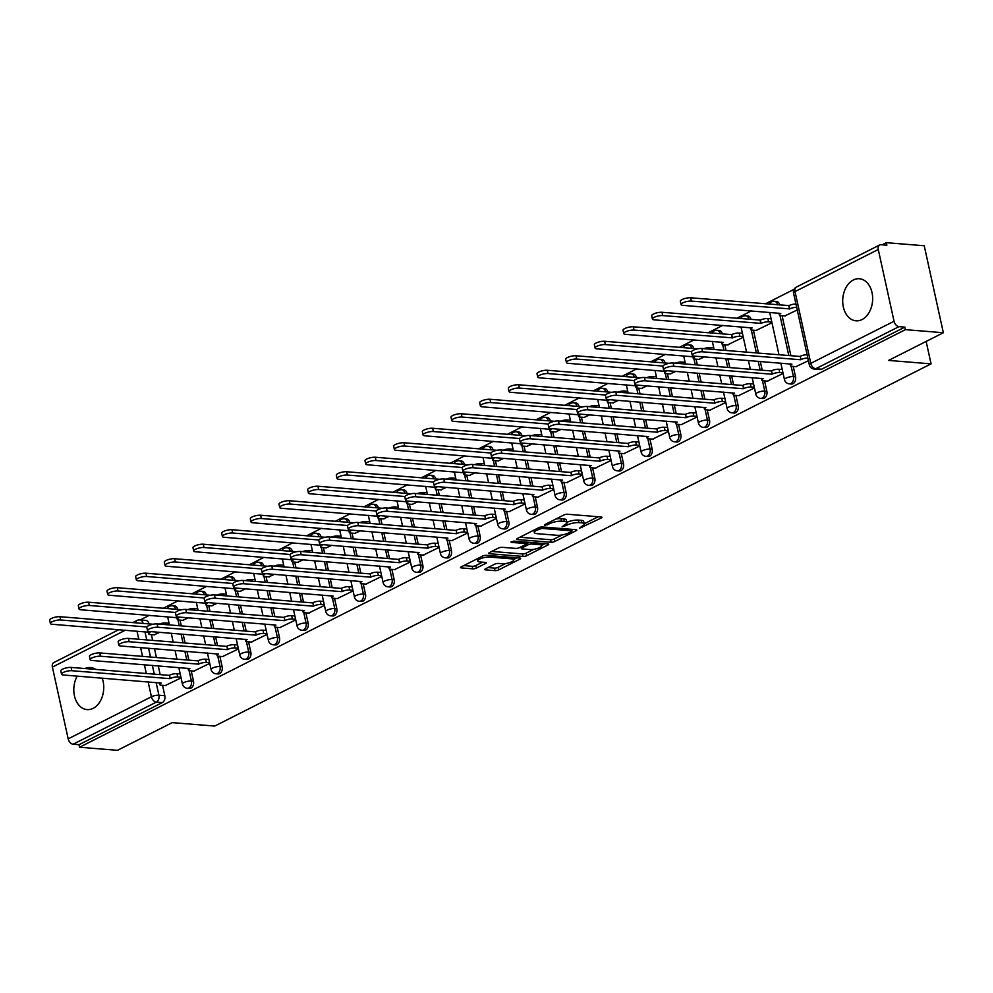 <?xml version="1.0" encoding="UTF-8"?>
<svg xmlns="http://www.w3.org/2000/svg" width="993" height="993" viewBox="0 0 993 993"><rect width="100%" height="100%" fill="white"/><g stroke="black" fill="none" stroke-linecap="round" stroke-linejoin="round"><path stroke-width="1.49" d="M579.49 528.251L601.237 518.023A2.656 0.745 167.6 0 0 601.957 517.303A2.656 0.745 167.6 0 0 601.162 516.968L567.5 514.237A2.656 0.745 167.6 0 0 563.825 514.995L544.66 524.689L544.71 525.434L549.762 523.646A8.503 2.383 167.6 0 1 561.517 521.213L564.322 521.437A8.503 2.383 167.6 0 1 566.854 522.529A8.503 2.383 167.6 0 1 564.533 524.838L562.1 526.836L567.152 525.049A8.503 2.383 167.6 0 1 578.907 522.616L581.712 522.852A8.503 2.383 167.6 0 1 584.244 523.944A8.503 2.383 167.6 0 1 581.923 526.253L579.49 528.251M177.71 609.417A5.412 3.823 -85.4 0 0 174.47 605.904L172.372 605.73A5.412 3.823 94.6 0 1 175.612 609.243M206.37 594.919A5.412 3.823 -85.4 0 0 203.143 591.406L201.045 591.232A5.412 3.823 94.6 0 1 204.273 594.757M235.043 580.421A5.412 3.823 -85.4 0 0 231.803 576.908L229.706 576.734A5.412 3.823 94.6 0 1 232.945 580.26M263.716 565.936A5.412 3.823 -85.4 0 0 260.476 562.41L258.379 562.237A5.412 3.823 94.6 0 1 261.618 565.762M292.376 551.438A5.412 3.823 -85.4 0 0 289.149 547.913L287.051 547.751A5.412 3.823 94.6 0 1 290.279 551.264M321.049 536.94A5.412 3.823 -85.4 0 0 317.81 533.415L315.712 533.253A5.412 3.823 94.6 0 1 318.952 536.766M349.71 522.442A5.412 3.823 -85.4 0 0 346.483 518.917L344.385 518.756A5.412 3.823 94.6 0 1 347.624 522.268M378.383 507.944A5.412 3.823 -85.4 0 0 375.143 504.432L373.058 504.258A5.412 3.823 94.6 0 1 376.285 507.771M407.056 493.447A5.412 3.823 -85.4 0 0 403.816 489.934L401.718 489.76A5.412 3.823 94.6 0 1 404.958 493.285M435.716 478.949A5.412 3.823 -85.4 0 0 432.489 475.436L430.391 475.262A5.412 3.823 94.6 0 1 433.631 478.787M464.389 464.463A5.412 3.823 -85.4 0 0 461.149 460.938L459.064 460.764A5.412 3.823 94.6 0 1 462.291 464.29M493.062 449.966A5.412 3.823 -85.4 0 0 489.822 446.44L487.724 446.279A5.412 3.823 94.6 0 1 490.964 449.792M521.722 435.468A5.412 3.823 -85.4 0 0 518.495 431.943L516.397 431.781A5.412 3.823 94.6 0 1 519.637 435.294M550.395 420.97A5.412 3.823 -85.4 0 0 547.155 417.457L545.058 417.283A5.412 3.823 94.6 0 1 548.297 420.796M579.068 406.472A5.412 3.823 -85.4 0 0 575.828 402.959L573.731 402.786A5.412 3.823 94.6 0 1 576.97 406.311M607.728 391.974A5.412 3.823 -85.4 0 0 604.501 388.462L602.403 388.288A5.412 3.823 94.6 0 1 605.631 391.813M636.401 377.477A5.412 3.823 -85.4 0 0 633.162 373.964L631.064 373.79A5.412 3.823 94.6 0 1 634.304 377.315M665.074 362.991A5.412 3.823 -85.4 0 0 661.835 359.466L659.737 359.292A5.412 3.823 94.6 0 1 662.976 362.817M693.735 348.493A5.412 3.823 -85.4 0 0 690.507 344.968L688.41 344.807A5.412 3.823 94.6 0 1 691.637 348.32M722.408 333.996A5.412 3.823 -85.4 0 0 719.168 330.47L717.07 330.309A5.412 3.823 94.6 0 1 720.31 333.822M751.08 319.498A5.412 3.823 -85.4 0 0 747.841 315.985L745.743 315.811A5.412 3.823 94.6 0 1 748.983 319.324M779.741 305A5.412 3.823 -85.4 0 0 776.514 301.487L774.416 301.313A5.412 3.823 94.6 0 1 777.643 304.839M862.023 319.56A21.101 14.932 -85.4 0 0 872.599 296.696A21.101 14.932 -85.4 0 0 859.379 278.748A21.101 14.932 -85.4 0 0 853.322 280.001A21.101 14.932 -85.4 0 0 842.759 302.865A21.101 14.932 -85.4 0 0 855.978 320.813A21.101 14.932 -85.4 0 0 862.023 319.56M77.218 676.109A21.101 14.932 -85.4 0 0 74.885 697.545A21.101 14.932 -85.4 0 0 87.074 709.598A21.101 14.932 -85.4 0 0 93.119 708.357A21.101 14.932 -85.4 0 0 102.18 678.132M95.762 669.406A21.101 14.932 -85.4 0 0 90.475 667.544A21.101 14.932 -85.4 0 0 84.964 668.537M485.503 568.815A2.656 0.745 167.6 0 0 484.77 569.535A2.656 0.745 167.6 0 0 485.565 569.87L495.01 570.64A2.656 0.745 167.6 0 0 498.685 569.883L519.972 559.121A2.656 0.745 167.6 0 0 520.692 558.389A2.656 0.745 167.6 0 0 519.898 558.054L486.247 555.323A2.656 0.745 167.6 0 0 482.573 556.092L461.286 566.854A2.656 0.745 167.6 0 0 460.553 567.574A2.656 0.745 167.6 0 0 461.348 567.909L472.755 568.84A2.656 0.745 167.6 0 0 476.429 568.083L485.54 563.465A2.656 0.745 167.6 0 0 486.26 562.746A2.656 0.745 167.6 0 0 485.478 562.41L479.818 561.951A7.1 1.998 167.6 0 1 477.707 561.033A7.1 1.998 167.6 0 1 481.729 558.252A7.1 1.998 167.6 0 1 489.462 557.073L511.631 558.86A7.1 1.998 167.6 0 1 513.741 559.779A7.1 1.998 167.6 0 1 509.719 562.572A7.1 1.998 167.6 0 1 501.974 563.739L498.287 563.441A2.656 0.745 167.6 0 0 494.613 564.21L485.503 568.815M894.048 321.26L878.271 249.504A5.412 3.513 63.2 0 1 879.637 244.986A5.412 3.513 63.2 0 1 880.965 244.737L886.873 245.221L886.315 242.677L924.222 245.755L943.35 332.729L888.586 360.422L931.074 363.86L214.724 726.069L172.236 722.631L117.472 750.323L79.564 747.245L905.442 329.651L904.884 327.119L898.975 326.647L815.725 368.738A5.412 3.823 94.6 0 1 814.173 369.061L820.081 369.533A5.412 3.823 94.6 0 0 821.633 369.21L815.725 368.738A5.412 3.513 63.2 0 1 810.797 363.351L894.048 321.26A5.412 3.513 63.2 0 0 898.975 326.647M943.35 332.729L905.442 329.651M551.103 542.277A2.656 0.745 167.6 0 0 554.777 541.508L576.064 530.746A2.656 0.745 167.6 0 0 576.796 530.026A2.656 0.745 167.6 0 0 576.002 529.691L542.339 526.96A2.656 0.745 167.6 0 0 538.665 527.717L517.378 538.479A2.656 0.745 167.6 0 0 516.658 539.211A2.656 0.745 167.6 0 0 517.452 539.547L551.103 542.277L550.556 539.733A2.656 0.745 167.6 0 0 554.218 538.976L562.199 534.942M548.012 544.934L526.737 555.695A2.656 0.745 167.6 0 1 523.063 556.452L489.4 553.734A2.656 0.745 167.6 0 1 488.606 553.386A2.656 0.745 167.6 0 1 489.338 552.667L498.436 548.062A2.656 0.745 167.6 0 1 502.11 547.304L515.764 548.409A2.656 0.745 167.6 0 0 519.438 547.639L525.483 544.586A2.656 0.745 167.6 0 0 526.203 543.866A2.656 0.745 167.6 0 0 525.421 543.531L511.209 542.377L513.729 541.098L547.95 543.866A2.656 0.745 167.6 0 1 548.744 544.214A2.656 0.745 167.6 0 1 548.012 544.934L547.776 543.854M151.395 634.614L152.661 640.386M154.498 648.727L156.422 657.503M158.259 665.856L160.183 674.632M162.542 685.331L164.813 695.696L158.917 695.212A5.412 3.823 94.6 0 1 156.348 702.138L73.097 744.241A5.412 3.513 -116.8 0 1 68.182 738.854L52.393 667.097A5.412 3.513 -116.8 0 1 53.771 662.579L118.85 629.661M886.315 242.677L882.069 244.824M794.077 289.311L765.367 303.833M751.391 310.908L736.694 318.331M722.718 325.394L708.021 332.829M694.057 339.891L679.361 347.327M665.384 354.389L650.688 361.824M636.712 368.887L622.015 376.322M608.051 383.385L593.355 390.82M579.378 397.883L564.682 405.305M550.705 412.38L536.009 419.803M522.045 426.866L507.349 434.301M493.372 441.364L478.676 448.799M464.699 455.861L450.003 463.297M436.039 470.359L421.342 477.794M407.366 484.857L392.669 492.28M378.693 499.355L364.009 506.778M350.032 513.853L335.336 521.275M321.36 528.338L306.663 535.773M292.687 542.836L278.003 550.271M264.026 557.334L249.33 564.769M235.353 571.831L220.657 579.267M206.693 586.329L191.997 593.752M178.02 600.827L163.324 608.25M149.347 615.312L140.212 619.942M79.564 747.245L79.006 744.713L73.097 744.241M784.805 315.923L797.267 309.965M795.952 366.64L808.414 360.682M756.132 330.421L771.971 322.762M767.279 381.138L783.117 373.48M727.459 344.919L743.298 337.26M738.618 395.636L754.444 387.965M698.799 359.416L704.422 356.909M709.945 410.134L725.784 402.463M670.126 373.914L675.749 371.407M681.272 424.632L697.111 416.961M641.453 388.412L647.088 385.905M652.612 439.117L668.438 431.459M612.793 402.897L618.416 400.402M623.939 453.615L639.777 445.956M584.12 417.395L589.743 414.9M595.266 468.113L611.105 460.454M555.447 431.893L561.082 429.398M566.606 482.61L582.432 474.952M526.786 446.391L532.409 443.883M537.933 497.108L553.771 489.437M498.114 460.889L503.736 458.381M509.26 511.606L525.098 503.935M469.441 475.386L475.076 472.879M480.6 526.104L496.426 518.433M440.78 489.884L446.403 487.377M451.927 540.589L467.765 532.931M412.107 504.37L417.73 501.875M423.254 555.087L439.092 547.428M383.435 518.867L389.07 516.372M394.593 569.585L410.419 561.926M354.774 533.365L360.397 530.87M365.921 584.083L381.759 576.412M326.101 547.863L331.724 545.356M337.26 598.58L353.086 590.909M297.441 562.361L303.064 559.853M308.587 613.078L324.426 605.407M268.768 576.859L274.391 574.351M279.914 627.564L295.753 619.905M240.095 591.344L245.718 588.849M251.254 642.061L267.08 634.403M211.435 605.842L217.057 603.347M222.581 656.559L238.419 648.901M182.762 620.34L188.385 617.845M193.908 671.057L209.746 663.398M180.056 620.129L181.322 625.888M183.159 634.229L185.095 643.005M186.92 651.358L188.856 660.134M191.215 670.834L193.486 681.198L191.388 681.024A5.412 3.823 94.6 0 1 187.28 688.273L189.378 688.447A5.412 3.823 -85.4 0 0 193.486 681.198M208.729 605.631L209.995 611.39M211.832 619.744L213.756 628.519M215.593 636.861L217.529 645.636M219.875 656.348L222.159 666.7L220.061 666.526A5.412 3.823 94.6 0 1 215.953 673.775L218.038 673.949A5.412 3.823 -85.4 0 0 222.159 666.7M237.389 591.133L238.668 596.892M240.492 605.246L242.429 614.022M244.266 622.363L246.19 631.138M248.548 641.85L250.819 652.202L248.722 652.029A5.412 3.823 94.6 0 1 244.613 659.29L246.711 659.451A5.412 3.823 -85.4 0 0 250.819 652.202M266.062 576.635L267.328 582.394M269.165 590.748L271.101 599.524M272.926 607.865L274.862 616.641M277.208 627.353L279.492 637.705L277.395 637.543A5.412 3.823 94.6 0 1 273.286 644.792L275.384 644.953A5.412 3.823 -85.4 0 0 279.492 637.705M294.735 562.137L296.001 567.909M297.838 576.25L299.762 585.026M301.599 593.367L303.535 602.155M305.881 612.855L308.165 623.207L306.067 623.045A5.412 3.823 94.6 0 1 301.946 630.294L304.044 630.468A5.412 3.823 -85.4 0 0 308.165 623.207M323.395 547.639L324.674 553.411M326.498 561.753L328.435 570.528M330.272 578.882L332.196 587.657M334.554 598.357L336.826 608.721L334.728 608.548A5.412 3.823 94.6 0 1 330.619 615.797L332.717 615.97A5.412 3.823 -85.4 0 0 336.826 608.721M352.068 533.142L353.334 538.914M355.171 547.255L357.108 556.03M358.932 564.384L360.869 573.16M363.215 583.859L365.498 594.224L363.401 594.05A5.412 3.823 94.6 0 1 359.292 601.299L361.39 601.473A5.412 3.823 -85.4 0 0 365.498 594.224M380.741 518.656L382.007 524.416M383.844 532.757L385.768 541.545M387.605 549.886L389.529 558.662M391.887 569.361L394.171 579.726L392.074 579.552A5.412 3.823 94.6 0 1 387.953 586.801L390.05 586.975A5.412 3.823 -85.4 0 0 394.171 579.726M409.401 504.159L410.68 509.918M412.505 518.272L414.441 527.047M416.278 535.388L418.202 544.164M420.56 554.876L422.832 565.228L420.734 565.054A5.412 3.823 94.6 0 1 416.626 572.303L418.723 572.477A5.412 3.823 -85.4 0 0 422.832 565.228M438.074 489.661L439.34 495.42M441.177 503.774L443.101 512.549M444.938 520.891L446.875 529.666M449.221 540.378L451.505 550.73L449.407 550.556A5.412 3.823 94.6 0 1 445.298 557.818L447.396 557.979A5.412 3.823 -85.4 0 0 451.505 550.73M466.747 475.163L468.013 480.935M469.85 489.276L471.774 498.052M473.611 506.393L475.535 515.168M477.894 525.88L480.165 536.232L478.08 536.071A5.412 3.823 94.6 0 1 473.959 543.32L476.057 543.481A5.412 3.823 -85.4 0 0 480.165 536.232M495.408 460.665L496.674 466.437M498.511 474.778L500.447 483.554M502.284 491.895L504.208 500.683M506.567 511.383L508.838 521.735L506.74 521.573A5.412 3.823 94.6 0 1 502.632 528.822L504.729 528.996A5.412 3.823 -85.4 0 0 508.838 521.735M524.081 446.167L525.347 451.939M527.184 460.28L529.108 469.056M530.945 477.41L532.881 486.185M535.227 496.885L537.511 507.249L535.413 507.075A5.412 3.823 94.6 0 1 531.305 514.324L533.39 514.498A5.412 3.823 -85.4 0 0 537.511 507.249M552.753 431.67L554.02 437.441M555.857 445.783L557.781 454.558M559.618 462.912L561.541 471.687M563.9 482.387L566.171 492.751L564.086 492.578A5.412 3.823 94.6 0 1 559.965 499.827L562.063 500A5.412 3.823 -85.4 0 0 566.171 492.751M581.414 417.184L582.68 422.944M584.517 431.285L586.453 440.073M588.29 448.414L590.214 457.19M592.573 467.889L594.844 478.254L592.747 478.08A5.412 3.823 94.6 0 1 588.638 485.329L590.736 485.503A5.412 3.823 -85.4 0 0 594.844 478.254M610.087 402.686L611.353 408.446M613.19 416.799L615.114 425.575M616.951 433.916L618.887 442.692M621.233 453.404L623.517 463.756L621.419 463.582A5.412 3.823 94.6 0 1 617.311 470.843L619.396 471.005A5.412 3.823 -85.4 0 0 623.517 463.756M638.76 388.189L640.026 393.948M641.863 402.302L643.787 411.077M645.624 419.418L647.548 428.194M649.906 438.906L652.178 449.258L650.092 449.097A5.412 3.823 94.6 0 1 645.971 456.346L648.069 456.507A5.412 3.823 -85.4 0 0 652.178 449.258M667.42 373.691L668.686 379.463M670.523 387.804L672.46 396.579M674.284 404.921L676.221 413.696M678.579 424.408L680.85 434.76L678.753 434.599A5.412 3.823 94.6 0 1 674.644 441.848L676.742 442.009A5.412 3.823 -85.4 0 0 680.85 434.76M696.093 359.193L697.359 364.965M699.196 373.306L701.12 382.082M702.957 390.435L704.893 399.211M707.239 409.91L709.523 420.262L707.426 420.101A5.412 3.823 94.6 0 1 703.317 427.35L705.402 427.524A5.412 3.823 -85.4 0 0 709.523 420.262M724.753 344.695L726.032 350.467M727.857 358.808L729.793 367.584M731.63 375.937L733.554 384.713M735.912 395.413L738.184 405.777L736.086 405.603A5.412 3.823 94.6 0 1 731.978 412.852L734.075 413.026A5.412 3.823 -85.4 0 0 738.184 405.777M753.426 330.21L758.466 353.098M760.29 361.44L762.227 370.215M764.573 380.915L766.857 391.279L764.759 391.105A5.412 3.823 94.6 0 1 760.65 398.354L762.748 398.528A5.412 3.823 -85.4 0 0 766.857 391.279M782.099 315.712L790.887 355.717M793.246 366.429L795.53 376.781L793.432 376.608A5.412 3.823 94.6 0 1 789.311 383.857L791.409 384.03A5.412 3.823 -85.4 0 0 795.53 376.781M931.074 363.86L926.134 341.431M165.248 685.555L181.074 677.884M154.089 634.837L159.724 632.33M143.129 623.43A5.412 3.823 94.6 0 0 139.889 619.917L145.797 620.389A5.412 3.823 94.6 0 1 149.037 623.914M79.006 744.713L162.256 702.622A5.412 3.823 -85.4 0 0 164.813 695.696M904.884 327.119L821.633 369.21M584.244 523.944L583.685 521.412A8.503 2.383 167.6 0 0 581.153 520.307L581.712 522.852M566.829 522.405A8.503 2.383 167.6 0 1 578.348 520.084L581.153 520.307M566.854 522.529L566.295 519.997A8.503 2.383 167.6 0 0 563.763 518.905L564.322 521.437M555.857 519.029A8.503 2.383 167.6 0 1 560.958 518.681L563.763 518.905M584.219 523.808L598.233 516.72M519.823 537.25L550.556 539.733M571.769 530.101L573.073 529.443M571.459 531.54L571.422 530.796L541.868 528.4L536.692 530.262A8.503 2.383 167.6 0 0 534.371 532.571A8.503 2.383 167.6 0 0 536.903 533.663L557.098 535.301A8.503 2.383 167.6 0 0 568.852 532.869L571.459 531.54M545.02 543.63L541.644 545.343M533.737 549.328L526.178 553.163L526.737 555.695M491.771 551.438L522.504 553.92A2.656 0.745 167.6 0 0 526.178 553.163M529.927 549.551A7.1 1.998 167.6 0 0 537.672 548.372A7.1 1.998 167.6 0 0 541.694 545.591A7.1 1.998 167.6 0 0 539.584 544.673L531.776 544.04A2.656 0.745 167.6 0 0 528.102 544.797L522.057 547.863A2.656 0.745 167.6 0 0 521.337 548.583A2.656 0.745 167.6 0 0 522.119 548.918L529.927 549.551M527.631 542.228A2.656 0.745 167.6 0 0 527.544 542.265L528.102 544.797M526.017 543.034L527.544 542.265M463.719 565.613L472.196 566.308A2.656 0.745 167.6 0 0 475.87 565.538L482.536 562.175M487.935 567.574L494.452 568.108A2.656 0.745 167.6 0 0 498.126 567.338L505.636 563.552M513.666 559.481L516.968 557.818M796.684 307.321A5.412 1.514 167.6 0 0 789.77 308.897L691.389 301.09A6.219 1.75 167.6 0 0 684.611 302.12A6.219 1.75 167.6 0 0 681.086 304.553A6.219 1.75 167.6 0 0 682.936 305.36L780.771 313.44A5.412 1.514 167.6 0 0 779.294 314.918A5.412 1.514 167.6 0 0 780.908 315.613L785.389 315.973M681.086 304.553L680.354 301.264A6.219 1.75 -12.4 0 1 683.879 298.819A6.219 1.75 -12.4 0 1 690.656 297.788L789.05 305.596A5.412 1.514 -12.4 0 1 795.964 304.019M788.777 305.732L789.497 309.034M807.83 358.026A5.412 1.514 167.6 0 0 800.929 359.603L800.197 356.313A5.412 1.514 -12.4 0 1 807.11 354.737M800.643 359.751L702.535 351.807A6.219 1.75 167.6 0 0 695.758 352.838A6.219 1.75 167.6 0 0 692.233 355.271L691.513 351.981A6.219 1.75 -12.4 0 1 695.038 349.536A6.219 1.75 -12.4 0 1 701.815 348.506L799.924 356.45M692.233 355.271A6.219 1.75 167.6 0 0 694.082 356.077L791.918 364.158A5.412 1.514 167.6 0 0 790.44 365.635A5.412 1.514 167.6 0 0 792.054 366.33L796.535 366.69M771.822 322.104L768.594 321.831A5.412 1.514 167.6 0 0 761.11 323.383L662.716 315.588A6.219 1.75 167.6 0 0 655.939 316.618A6.219 1.75 167.6 0 0 652.413 319.051A6.219 1.75 167.6 0 0 654.263 319.858L752.098 327.938A5.412 1.514 167.6 0 0 750.621 329.415A5.412 1.514 167.6 0 0 752.235 330.11L756.716 330.47M652.413 319.051L651.693 315.762A6.219 1.75 -12.4 0 1 655.219 313.316A6.219 1.75 -12.4 0 1 661.996 312.286L760.377 320.094A5.412 1.514 -12.4 0 1 767.862 318.542L768.594 321.831M771.089 318.803L767.862 318.542M760.104 320.23L760.824 323.532M743.149 336.59L739.922 336.329A5.412 1.514 167.6 0 0 732.437 337.881L634.043 330.073A6.219 1.75 167.6 0 0 627.266 331.103A6.219 1.75 167.6 0 0 623.741 333.549A6.219 1.75 167.6 0 0 625.59 334.356L723.425 342.436A5.412 1.514 167.6 0 0 721.961 343.901A5.412 1.514 167.6 0 0 723.562 344.608L728.043 344.968M623.741 333.549L623.021 330.259A6.219 1.75 -12.4 0 1 626.546 327.814A6.219 1.75 -12.4 0 1 633.323 326.784L731.717 334.591A5.412 1.514 -12.4 0 1 739.202 333.04L739.922 336.329M742.429 333.3L739.202 333.04M731.431 334.728L732.164 338.017M782.968 372.809L779.741 372.549A5.412 1.514 167.6 0 0 772.256 374.1L771.524 370.811A5.412 1.514 -12.4 0 1 779.021 369.259L782.248 369.52M771.983 374.237L673.862 366.293A6.219 1.75 167.6 0 0 667.085 367.323A6.219 1.75 167.6 0 0 663.56 369.768L662.84 366.479A6.219 1.75 -12.4 0 1 666.365 364.034A6.219 1.75 -12.4 0 1 673.142 363.004L771.251 370.948M663.56 369.768A6.219 1.75 167.6 0 0 665.409 370.575L763.245 378.656A5.412 1.514 167.6 0 0 761.78 380.12A5.412 1.514 167.6 0 0 763.381 380.828L767.862 381.188M754.308 387.307L751.068 387.047A5.412 1.514 167.6 0 0 743.583 388.598L742.863 385.296A5.412 1.514 -12.4 0 1 750.348 383.757L753.575 384.018M743.31 388.735L645.202 380.791A6.219 1.75 167.6 0 0 638.425 381.821A6.219 1.75 167.6 0 0 634.899 384.266L634.167 380.964A6.219 1.75 -12.4 0 1 637.692 378.532A6.219 1.75 -12.4 0 1 644.469 377.501L742.59 385.445M634.899 384.266A6.219 1.75 167.6 0 0 636.749 385.073L734.584 393.154A5.412 1.514 167.6 0 0 733.107 394.618A5.412 1.514 167.6 0 0 734.721 395.313L739.202 395.686M691.587 351.559L605.382 344.571A6.219 1.75 167.6 0 0 598.605 345.601A6.219 1.75 167.6 0 0 595.08 348.046A6.219 1.75 167.6 0 0 596.93 348.853L694.765 356.934A5.412 1.514 167.6 0 0 693.288 358.399A5.412 1.514 167.6 0 0 694.901 359.094L699.382 359.466M595.08 348.046L594.348 344.745A6.219 1.75 -12.4 0 1 597.873 342.312A6.219 1.75 -12.4 0 1 604.65 341.282L697.781 348.816M703.95 348.68A5.412 1.514 -12.4 0 1 710.529 347.538L710.901 349.238M713.756 347.798L710.529 347.538M662.914 366.045L576.71 359.069A6.219 1.75 167.6 0 0 569.932 360.099A6.219 1.75 167.6 0 0 566.407 362.544A6.219 1.75 167.6 0 0 568.257 363.339L666.092 371.432A5.412 1.514 167.6 0 0 664.615 372.896A5.412 1.514 167.6 0 0 666.229 373.591L670.709 373.964M566.407 362.544L565.687 359.243A6.219 1.75 -12.4 0 1 569.212 356.81A6.219 1.75 -12.4 0 1 575.99 355.767L669.121 363.314M675.277 363.177A5.412 1.514 -12.4 0 1 681.856 362.023L682.241 363.736M685.096 362.296L681.856 362.023M634.242 380.542L548.037 373.567A6.219 1.75 167.6 0 0 541.259 374.597A6.219 1.75 167.6 0 0 537.734 377.042A6.219 1.75 167.6 0 0 539.584 377.836L637.432 385.929A5.412 1.514 167.6 0 0 635.954 387.394A5.412 1.514 167.6 0 0 637.556 388.089L642.037 388.449M537.734 377.042L537.014 373.74A6.219 1.75 -12.4 0 1 540.54 371.295A6.219 1.75 -12.4 0 1 547.317 370.265L640.448 377.812M646.617 377.675A5.412 1.514 -12.4 0 1 653.195 376.521L653.568 378.234M656.423 376.781L653.195 376.521M725.635 401.805L722.408 401.544A5.412 1.514 167.6 0 0 714.923 403.096L714.19 399.794A5.412 1.514 -12.4 0 1 721.675 398.243L724.915 398.516M714.637 403.232L616.529 395.288A6.219 1.75 167.6 0 0 609.752 396.319A6.219 1.75 167.6 0 0 606.226 398.764L605.507 395.462A6.219 1.75 -12.4 0 1 609.032 393.029A6.219 1.75 -12.4 0 1 615.809 391.987L713.917 399.943M606.226 398.764A6.219 1.75 167.6 0 0 608.076 399.558L705.911 407.651A5.412 1.514 167.6 0 0 704.434 409.116A5.412 1.514 167.6 0 0 706.048 409.811L710.529 410.183M696.962 416.303L693.735 416.042A5.412 1.514 167.6 0 0 686.25 417.594L685.53 414.292A5.412 1.514 -12.4 0 1 693.015 412.74L696.242 413.001M685.977 417.73L587.856 409.786A6.219 1.75 167.6 0 0 581.079 410.817A6.219 1.75 167.6 0 0 577.554 413.262L576.834 409.96A6.219 1.75 -12.4 0 1 580.359 407.515A6.219 1.75 -12.4 0 1 587.136 406.485L685.244 414.429M577.554 413.262A6.219 1.75 167.6 0 0 579.403 414.056L677.238 422.149A5.412 1.514 167.6 0 0 675.774 423.614A5.412 1.514 167.6 0 0 677.375 424.309L681.856 424.669M668.301 430.801L665.062 430.54A5.412 1.514 167.6 0 0 657.577 432.092L656.857 428.79A5.412 1.514 -12.4 0 1 664.342 427.238L667.569 427.499M657.304 432.228L559.196 424.284A6.219 1.75 167.6 0 0 552.418 425.314A6.219 1.75 167.6 0 0 548.893 427.76L548.161 424.458A6.219 1.75 -12.4 0 1 551.686 422.013A6.219 1.75 -12.4 0 1 558.463 420.982L656.584 428.926M548.893 427.76A6.219 1.75 167.6 0 0 550.743 428.554L648.578 436.635A5.412 1.514 167.6 0 0 647.101 438.112A5.412 1.514 167.6 0 0 648.714 438.807L653.195 439.167M605.581 395.04L519.376 388.064A6.219 1.75 167.6 0 0 512.599 389.095A6.219 1.75 167.6 0 0 509.074 391.54A6.219 1.75 167.6 0 0 510.923 392.334L608.759 400.415A5.412 1.514 167.6 0 0 607.282 401.892A5.412 1.514 167.6 0 0 608.895 402.587L613.376 402.947M509.074 391.54L508.342 388.238A6.219 1.75 -12.4 0 1 511.867 385.793A6.219 1.75 -12.4 0 1 518.644 384.763L611.775 392.309M617.944 392.161A5.412 1.514 -12.4 0 1 624.523 391.019L624.895 392.731M627.75 391.279L624.523 391.019M639.629 445.298L636.401 445.038A5.412 1.514 167.6 0 0 628.917 446.577L628.184 443.288A5.412 1.514 -12.4 0 1 635.669 441.736L638.909 441.997M628.631 446.726L530.523 438.782A6.219 1.75 167.6 0 0 523.745 439.812A6.219 1.75 167.6 0 0 520.22 442.245L519.5 438.956A6.219 1.75 -12.4 0 1 523.026 436.51A6.219 1.75 -12.4 0 1 529.803 435.48L627.911 443.424M520.22 442.245A6.219 1.75 167.6 0 0 522.07 443.052L619.905 451.132A5.412 1.514 167.6 0 0 618.428 452.609A5.412 1.514 167.6 0 0 620.042 453.304L624.523 453.664M576.908 409.538L490.703 402.562A6.219 1.75 167.6 0 0 483.926 403.592A6.219 1.75 167.6 0 0 480.401 406.025A6.219 1.75 167.6 0 0 482.25 406.832L580.086 414.913A5.412 1.514 167.6 0 0 578.609 416.39A5.412 1.514 167.6 0 0 580.222 417.085L584.703 417.445M480.401 406.025L479.681 402.736A6.219 1.75 -12.4 0 1 483.206 400.291A6.219 1.75 -12.4 0 1 489.983 399.26L583.114 406.807M589.283 406.658A5.412 1.514 -12.4 0 1 595.85 405.516L596.234 407.229M599.089 405.777L595.85 405.516M610.956 459.784L607.728 459.523A5.412 1.514 167.6 0 0 600.244 461.075L599.524 457.785A5.412 1.514 -12.4 0 1 607.008 456.234L610.236 456.495M599.971 461.224L501.85 453.267A6.219 1.75 167.6 0 0 495.073 454.31A6.219 1.75 167.6 0 0 491.547 456.743L490.827 453.453A6.219 1.75 -12.4 0 1 494.353 451.008A6.219 1.75 -12.4 0 1 501.13 449.978L599.238 457.922M491.547 456.743A6.219 1.75 167.6 0 0 493.397 457.55L591.245 465.63A5.412 1.514 167.6 0 0 589.768 467.107A5.412 1.514 167.6 0 0 591.369 467.802L595.85 468.162M548.235 424.036L462.043 417.048A6.219 1.75 167.6 0 0 455.253 418.09A6.219 1.75 167.6 0 0 451.728 420.523A6.219 1.75 167.6 0 0 453.578 421.33L551.425 429.41A5.412 1.514 167.6 0 0 549.948 430.888A5.412 1.514 167.6 0 0 551.549 431.583L556.03 431.943M451.728 420.523L451.008 417.234A6.219 1.75 -12.4 0 1 454.533 414.789A6.219 1.75 -12.4 0 1 461.311 413.758L554.442 421.293M560.611 421.156A5.412 1.514 -12.4 0 1 567.189 420.014L567.562 421.715M570.416 420.275L567.189 420.014M582.295 474.282L579.056 474.021A5.412 1.514 167.6 0 0 571.571 475.573L570.851 472.283A5.412 1.514 -12.4 0 1 578.336 470.732L581.563 470.992M571.298 475.709L473.189 467.765A6.219 1.75 167.6 0 0 466.412 468.795A6.219 1.75 167.6 0 0 462.887 471.241L462.155 467.951A6.219 1.75 -12.4 0 1 465.68 465.506A6.219 1.75 -12.4 0 1 472.457 464.476L570.578 472.42M462.887 471.241A6.219 1.75 167.6 0 0 464.736 472.047L562.572 480.128A5.412 1.514 167.6 0 0 561.095 481.593A5.412 1.514 167.6 0 0 562.708 482.3L567.189 482.66M519.575 438.534L433.37 431.545A6.219 1.75 167.6 0 0 426.593 432.576A6.219 1.75 167.6 0 0 423.068 435.021A6.219 1.75 167.6 0 0 424.917 435.828L522.752 443.908A5.412 1.514 167.6 0 0 521.275 445.373A5.412 1.514 167.6 0 0 522.889 446.08L527.37 446.44M423.068 435.021L422.335 431.732A6.219 1.75 -12.4 0 1 425.86 429.286A6.219 1.75 -12.4 0 1 432.638 428.256L525.769 435.79M531.938 435.654A5.412 1.514 -12.4 0 1 538.516 434.512L538.889 436.212M541.744 434.773L538.516 434.512M553.622 488.779L550.395 488.519A5.412 1.514 167.6 0 0 542.91 490.07L542.178 486.769A5.412 1.514 -12.4 0 1 549.663 485.229L552.902 485.49M542.637 490.207L444.516 482.263A6.219 1.75 167.6 0 0 437.739 483.293A6.219 1.75 167.6 0 0 434.214 485.738L433.494 482.437A6.219 1.75 -12.4 0 1 437.019 480.004A6.219 1.75 -12.4 0 1 443.797 478.974L541.905 486.918M434.214 485.738A6.219 1.75 167.6 0 0 436.064 486.545L533.899 494.626A5.412 1.514 167.6 0 0 532.434 496.09A5.412 1.514 167.6 0 0 534.035 496.785L538.516 497.158M490.902 453.031L404.697 446.043A6.219 1.75 167.6 0 0 397.92 447.073A6.219 1.75 167.6 0 0 394.395 449.519A6.219 1.75 167.6 0 0 396.244 450.325L494.08 458.406A5.412 1.514 167.6 0 0 492.615 459.871A5.412 1.514 167.6 0 0 494.216 460.566L498.697 460.938M394.395 449.519L393.675 446.217A6.219 1.75 -12.4 0 1 397.2 443.784A6.219 1.75 -12.4 0 1 403.977 442.754L497.108 450.288M503.277 450.152A5.412 1.514 -12.4 0 1 509.843 449.01L510.228 450.71M513.083 449.27L509.843 449.01M462.229 467.517L376.037 460.541A6.219 1.75 167.6 0 0 369.247 461.571A6.219 1.75 167.6 0 0 365.734 464.016A6.219 1.75 167.6 0 0 367.584 464.811L465.419 472.904A5.412 1.514 167.6 0 0 463.942 474.369A5.412 1.514 167.6 0 0 465.543 475.064L470.024 475.424M365.734 464.016L365.002 460.715A6.219 1.75 -12.4 0 1 368.527 458.282A6.219 1.75 -12.4 0 1 375.304 457.239L468.435 464.786M474.604 464.65A5.412 1.514 -12.4 0 1 481.183 463.495L481.555 465.208M484.41 463.756L481.183 463.495M433.569 482.015L347.364 475.039A6.219 1.75 167.6 0 0 340.587 476.069A6.219 1.75 167.6 0 0 337.061 478.514A6.219 1.75 167.6 0 0 338.911 479.309L436.746 487.402A5.412 1.514 167.6 0 0 435.269 488.866A5.412 1.514 167.6 0 0 436.883 489.561L441.364 489.921M337.061 478.514L336.329 475.213A6.219 1.75 -12.4 0 1 339.854 472.767A6.219 1.75 -12.4 0 1 346.644 471.737L439.762 479.284M445.931 479.147A5.412 1.514 -12.4 0 1 452.51 477.993L452.882 479.706M455.737 478.254L452.51 477.993M404.896 496.512L318.691 489.537A6.219 1.75 167.6 0 0 311.914 490.567A6.219 1.75 167.6 0 0 308.389 493.012A6.219 1.75 167.6 0 0 310.238 493.806L408.073 501.887A5.412 1.514 167.6 0 0 406.609 503.364A5.412 1.514 167.6 0 0 408.21 504.059L412.691 504.419M308.389 493.012L307.669 489.71A6.219 1.75 -12.4 0 1 311.194 487.265A6.219 1.75 -12.4 0 1 317.971 486.235L411.102 493.782M417.271 493.633A5.412 1.514 -12.4 0 1 423.837 492.491L424.222 494.204M427.077 492.751L423.837 492.491M376.223 511.01L290.03 504.034A6.219 1.75 167.6 0 0 283.253 505.065A6.219 1.75 167.6 0 0 279.728 507.497A6.219 1.75 167.6 0 0 281.578 508.304L379.413 516.385A5.412 1.514 167.6 0 0 377.936 517.862A5.412 1.514 167.6 0 0 379.549 518.557L384.03 518.917M279.728 507.497L278.996 504.208A6.219 1.75 -12.4 0 1 282.521 501.763A6.219 1.75 -12.4 0 1 289.298 500.733L382.429 508.279M388.598 508.131A5.412 1.514 -12.4 0 1 395.177 506.989L395.549 508.701M398.404 507.249L395.177 506.989M347.562 525.508L261.358 518.52A6.219 1.75 167.6 0 0 254.58 519.562A6.219 1.75 167.6 0 0 251.055 521.995A6.219 1.75 167.6 0 0 252.905 522.802L350.74 530.883A5.412 1.514 167.6 0 0 349.263 532.36A5.412 1.514 167.6 0 0 350.877 533.055L355.357 533.415M251.055 521.995L250.335 518.706A6.219 1.75 -12.4 0 1 253.848 516.261A6.219 1.75 -12.4 0 1 260.638 515.23L353.756 522.765M359.925 522.628A5.412 1.514 -12.4 0 1 366.504 521.486L366.876 523.187M369.731 521.747L366.504 521.486M524.949 503.277L521.722 503.017A5.412 1.514 167.6 0 0 514.237 504.568L513.518 501.266A5.412 1.514 -12.4 0 1 521.002 499.715L524.23 499.976M513.964 504.705L415.856 496.761A6.219 1.75 167.6 0 0 409.066 497.791A6.219 1.75 167.6 0 0 405.541 500.236L404.821 496.934A6.219 1.75 -12.4 0 1 408.346 494.502A6.219 1.75 -12.4 0 1 415.124 493.459L513.232 501.403M405.541 500.236A6.219 1.75 167.6 0 0 407.403 501.031L505.238 509.124A5.412 1.514 167.6 0 0 503.761 510.588A5.412 1.514 167.6 0 0 505.363 511.283L509.843 511.643M496.289 517.775L493.049 517.514A5.412 1.514 167.6 0 0 485.565 519.066L484.845 515.764A5.412 1.514 -12.4 0 1 492.329 514.213L495.557 514.473M485.292 519.202L387.183 511.258A6.219 1.75 167.6 0 0 380.406 512.289A6.219 1.75 167.6 0 0 376.881 514.734L376.148 511.432A6.219 1.75 -12.4 0 1 379.674 508.987A6.219 1.75 -12.4 0 1 386.463 507.957L484.572 515.901M376.881 514.734A6.219 1.75 167.6 0 0 378.73 515.528L476.566 523.621A5.412 1.514 167.6 0 0 475.088 525.086A5.412 1.514 167.6 0 0 476.702 525.781L481.183 526.141M467.616 532.273L464.389 532.012A5.412 1.514 167.6 0 0 456.904 533.564L456.172 530.262A5.412 1.514 -12.4 0 1 463.657 528.71L466.896 528.971M456.631 533.7L358.51 525.756A6.219 1.75 167.6 0 0 351.733 526.786A6.219 1.75 167.6 0 0 348.208 529.232L347.488 525.93A6.219 1.75 -12.4 0 1 351.013 523.485A6.219 1.75 -12.4 0 1 357.79 522.455L455.899 530.399M348.208 529.232A6.219 1.75 167.6 0 0 350.057 530.026L447.893 538.107A5.412 1.514 167.6 0 0 446.428 539.584A5.412 1.514 167.6 0 0 448.029 540.279L452.51 540.639M438.943 546.771L435.716 546.51A5.412 1.514 167.6 0 0 428.231 548.049L427.511 544.76A5.412 1.514 -12.4 0 1 434.996 543.208L438.223 543.469M427.958 548.198L329.85 540.254A6.219 1.75 167.6 0 0 323.073 541.284A6.219 1.75 167.6 0 0 319.547 543.717L318.815 540.428A6.219 1.75 -12.4 0 1 322.34 537.983A6.219 1.75 -12.4 0 1 329.117 536.952L427.238 544.896M319.547 543.717A6.219 1.75 167.6 0 0 321.397 544.524L419.232 552.604A5.412 1.514 167.6 0 0 417.755 554.082A5.412 1.514 167.6 0 0 419.369 554.777L423.85 555.137M410.283 561.256L407.056 560.995A5.412 1.514 167.6 0 0 399.558 562.547L398.838 559.258A5.412 1.514 -12.4 0 1 406.323 557.706L409.55 557.967M399.285 562.683L301.177 554.739A6.219 1.75 167.6 0 0 294.4 555.782A6.219 1.75 167.6 0 0 290.875 558.215L290.155 554.926A6.219 1.75 -12.4 0 1 293.667 552.48A6.219 1.75 -12.4 0 1 300.457 551.45L398.565 559.394M290.875 558.215A6.219 1.75 167.6 0 0 292.724 559.022L390.559 567.102A5.412 1.514 167.6 0 0 389.082 568.579A5.412 1.514 167.6 0 0 390.696 569.274L395.177 569.634M381.61 575.754L378.383 575.493A5.412 1.514 167.6 0 0 370.898 577.045L370.166 573.743A5.412 1.514 -12.4 0 1 377.663 572.204L380.89 572.464M370.625 577.181L272.504 569.237A6.219 1.75 167.6 0 0 265.727 570.267A6.219 1.75 167.6 0 0 262.202 572.713L261.482 569.411A6.219 1.75 -12.4 0 1 265.007 566.978A6.219 1.75 -12.4 0 1 271.784 565.948L369.892 573.892M262.202 572.713A6.219 1.75 167.6 0 0 264.051 573.52L361.886 581.6A5.412 1.514 167.6 0 0 360.422 583.065A5.412 1.514 167.6 0 0 362.023 583.76L366.504 584.132M318.89 540.006L232.685 533.018A6.219 1.75 167.6 0 0 225.907 534.048A6.219 1.75 167.6 0 0 222.382 536.493A6.219 1.75 167.6 0 0 224.232 537.3L322.067 545.38A5.412 1.514 167.6 0 0 320.602 546.845A5.412 1.514 167.6 0 0 322.204 547.54L326.685 547.913M222.382 536.493L221.662 533.191A6.219 1.75 -12.4 0 1 225.188 530.759A6.219 1.75 -12.4 0 1 231.965 529.728L325.096 537.263M331.265 537.126A5.412 1.514 -12.4 0 1 337.843 535.984L338.216 537.685M341.071 536.245L337.843 535.984M352.937 590.252L349.71 589.991A5.412 1.514 167.6 0 0 342.225 591.543L341.505 588.241A5.412 1.514 -12.4 0 1 348.99 586.689L352.217 586.962M341.952 591.679L243.844 583.735A6.219 1.75 167.6 0 0 237.066 584.765A6.219 1.75 167.6 0 0 233.541 587.211L232.809 583.909A6.219 1.75 -12.4 0 1 236.334 581.476A6.219 1.75 -12.4 0 1 243.111 580.446L341.232 588.39M233.541 587.211A6.219 1.75 167.6 0 0 235.391 588.005L333.226 596.098A5.412 1.514 167.6 0 0 331.749 597.563A5.412 1.514 167.6 0 0 333.363 598.258L337.843 598.63M290.229 554.491L204.024 547.515A6.219 1.75 167.6 0 0 197.247 548.546A6.219 1.75 167.6 0 0 193.722 550.991A6.219 1.75 167.6 0 0 195.571 551.785L293.407 559.878A5.412 1.514 167.6 0 0 291.93 561.343A5.412 1.514 167.6 0 0 293.543 562.038L298.024 562.41M193.722 550.991L192.99 547.689A6.219 1.75 -12.4 0 1 196.515 545.256A6.219 1.75 -12.4 0 1 203.292 544.226L296.423 551.76M302.592 551.624A5.412 1.514 -12.4 0 1 309.171 550.47L309.543 552.182M312.398 550.743L309.171 550.47M324.277 604.749L321.049 604.489A5.412 1.514 167.6 0 0 313.565 606.04L312.832 602.739A5.412 1.514 -12.4 0 1 320.317 601.187L323.544 601.448M313.279 606.177L215.171 598.233A6.219 1.75 167.6 0 0 208.393 599.263A6.219 1.75 167.6 0 0 204.868 601.708L204.148 598.407A6.219 1.75 -12.4 0 1 207.674 595.961A6.219 1.75 -12.4 0 1 214.451 594.931L312.559 602.875M204.868 601.708A6.219 1.75 167.6 0 0 206.718 602.503L304.553 610.596A5.412 1.514 167.6 0 0 303.076 612.06A5.412 1.514 167.6 0 0 304.69 612.755L309.171 613.115M261.556 568.989L175.351 562.013A6.219 1.75 167.6 0 0 168.574 563.043A6.219 1.75 167.6 0 0 165.049 565.489A6.219 1.75 167.6 0 0 166.898 566.283L264.734 574.376A5.412 1.514 167.6 0 0 263.257 575.841A5.412 1.514 167.6 0 0 264.87 576.536L269.351 576.896M165.049 565.489L164.329 562.187A6.219 1.75 -12.4 0 1 167.854 559.742A6.219 1.75 -12.4 0 1 174.631 558.711L267.75 566.258M273.919 566.122A5.412 1.514 -12.4 0 1 280.498 564.967L280.882 566.68M283.725 565.228L280.498 564.967M295.604 619.247L292.376 618.987A5.412 1.514 167.6 0 0 284.892 620.538L284.172 617.236A5.412 1.514 -12.4 0 1 291.657 615.685L294.884 615.945M284.619 620.675L186.498 612.731A6.219 1.75 167.6 0 0 179.721 613.761A6.219 1.75 167.6 0 0 176.195 616.206L175.476 612.904A6.219 1.75 -12.4 0 1 179.001 610.459A6.219 1.75 -12.4 0 1 185.778 609.429L283.886 617.373M176.195 616.206A6.219 1.75 167.6 0 0 178.045 617.001L275.88 625.081A5.412 1.514 167.6 0 0 274.416 626.558A5.412 1.514 167.6 0 0 276.017 627.253L280.498 627.613M232.883 583.487L146.679 576.511A6.219 1.75 167.6 0 0 139.901 577.541A6.219 1.75 167.6 0 0 136.376 579.986A6.219 1.75 167.6 0 0 138.226 580.781L236.061 588.861A5.412 1.514 167.6 0 0 234.596 590.339A5.412 1.514 167.6 0 0 236.197 591.034L240.678 591.394M136.376 579.986L135.656 576.685A6.219 1.75 -12.4 0 1 139.181 574.239A6.219 1.75 -12.4 0 1 145.959 573.209L239.09 580.756M245.259 580.607A5.412 1.514 -12.4 0 1 251.837 579.465L252.21 581.178M255.064 579.726L251.837 579.465M266.943 633.745L263.704 633.484A5.412 1.514 167.6 0 0 256.219 635.024L255.499 631.734A5.412 1.514 -12.4 0 1 262.984 630.183L266.211 630.443M255.946 635.172L157.837 627.228A6.219 1.75 167.6 0 0 151.06 628.259A6.219 1.75 167.6 0 0 147.535 630.692L146.803 627.402A6.219 1.75 -12.4 0 1 150.328 624.957A6.219 1.75 -12.4 0 1 157.105 623.927L255.226 631.871M147.535 630.692A6.219 1.75 167.6 0 0 149.384 631.498L247.22 639.579A5.412 1.514 167.6 0 0 245.743 641.056A5.412 1.514 167.6 0 0 247.356 641.751L251.837 642.111M204.223 597.985L118.018 591.009A6.219 1.75 167.6 0 0 111.241 592.039A6.219 1.75 167.6 0 0 107.716 594.472A6.219 1.75 167.6 0 0 109.565 595.279L207.4 603.359A5.412 1.514 167.6 0 0 205.923 604.836A5.412 1.514 167.6 0 0 207.537 605.531L212.018 605.891M107.716 594.472L106.983 591.183A6.219 1.75 -12.4 0 1 110.508 588.737A6.219 1.75 -12.4 0 1 117.286 587.707L210.417 595.254M216.586 595.105A5.412 1.514 -12.4 0 1 223.164 593.963L223.537 595.676M226.392 594.224L223.164 593.963M238.27 648.243L235.043 647.97A5.412 1.514 167.6 0 0 227.558 649.521L226.826 646.232A5.412 1.514 -12.4 0 1 234.311 644.68L237.55 644.941M227.273 649.67L129.164 641.714A6.219 1.75 167.6 0 0 122.387 642.756A6.219 1.75 167.6 0 0 118.862 645.189L118.142 641.9A6.219 1.75 -12.4 0 1 121.667 639.455A6.219 1.75 -12.4 0 1 128.445 638.425L226.553 646.369M118.862 645.189A6.219 1.75 167.6 0 0 120.712 645.996L218.547 654.077A5.412 1.514 167.6 0 0 217.07 655.554A5.412 1.514 167.6 0 0 218.683 656.249L223.164 656.609M175.55 612.482L89.345 605.494A6.219 1.75 167.6 0 0 82.568 606.537A6.219 1.75 167.6 0 0 79.043 608.97A6.219 1.75 167.6 0 0 80.892 609.776L178.728 617.857A5.412 1.514 167.6 0 0 177.251 619.334A5.412 1.514 167.6 0 0 178.864 620.029L183.345 620.389M79.043 608.97L78.323 605.68A6.219 1.75 -12.4 0 1 81.848 603.235A6.219 1.75 -12.4 0 1 88.625 602.205L181.756 609.739M187.913 609.603A5.412 1.514 -12.4 0 1 194.491 608.461L194.876 610.174M197.731 608.721L194.491 608.461M209.597 662.728L206.37 662.468A5.412 1.514 167.6 0 0 198.885 664.019L198.166 660.73A5.412 1.514 -12.4 0 1 205.65 659.178L208.878 659.439M198.612 664.156L100.492 656.212A6.219 1.75 167.6 0 0 93.714 657.242A6.219 1.75 167.6 0 0 90.189 659.687L89.469 656.398A6.219 1.75 -12.4 0 1 92.994 653.953A6.219 1.75 -12.4 0 1 99.772 652.922L197.88 660.866M90.189 659.687A6.219 1.75 167.6 0 0 92.039 660.494L189.874 668.574A5.412 1.514 167.6 0 0 188.409 670.039A5.412 1.514 167.6 0 0 190.011 670.747L194.491 671.107M146.877 626.98L60.672 619.992A6.219 1.75 167.6 0 0 53.895 621.022A6.219 1.75 167.6 0 0 50.37 623.467A6.219 1.75 167.6 0 0 52.219 624.274L150.067 632.355A5.412 1.514 167.6 0 0 148.59 633.819A5.412 1.514 167.6 0 0 150.191 634.527L154.672 634.887M50.37 623.467L49.65 620.178A6.219 1.75 -12.4 0 1 53.175 617.733A6.219 1.75 -12.4 0 1 59.952 616.703L153.083 624.237M159.252 624.101A5.412 1.514 -12.4 0 1 165.831 622.959L166.203 624.659M169.058 623.219L165.831 622.959M180.937 677.226L177.697 676.965A5.412 1.514 167.6 0 0 170.213 678.517L169.493 675.215A5.412 1.514 -12.4 0 1 176.977 673.676L180.205 673.937M169.94 678.653L71.831 670.709A6.219 1.75 167.6 0 0 65.054 671.74A6.219 1.75 167.6 0 0 61.529 674.185L60.796 670.883A6.219 1.75 -12.4 0 1 64.322 668.45A6.219 1.75 -12.4 0 1 71.099 667.42L169.22 675.364M61.529 674.185A6.219 1.75 167.6 0 0 63.378 674.992L161.214 683.072A5.412 1.514 167.6 0 0 159.736 684.537A5.412 1.514 167.6 0 0 161.35 685.232L165.831 685.604M581.761 526.34L582.059 527.717M546.982 523.522L547.28 524.9M564.372 524.925L564.669 526.315M144.966 631.784L146.753 639.902M148.59 648.255L150.514 657.031M152.351 665.372L154.275 674.148M156.112 682.501L158.917 695.212A5.412 1.514 -12.4 0 0 151.42 696.763L148.143 681.856M146.319 673.502L144.382 664.727M142.545 656.385L140.621 647.61M138.784 639.256L136.997 631.138M125.379 630.195L52.393 667.097M68.182 738.854L151.42 696.763A5.412 3.513 63.2 0 0 156.348 702.138L162.256 702.622M878.271 249.504L795.021 291.594L810.797 363.351A5.412 1.514 167.6 0 0 809.332 364.828A5.412 5.412 0 0 0 814.173 369.061M177.946 619.868L179.237 625.714M181.061 634.068L182.997 642.843M184.835 651.185L186.758 659.96M189.092 670.585L191.388 681.024A5.412 1.514 -12.4 0 0 183.904 682.576A5.412 1.514 -12.4 0 0 182.427 684.04A5.412 5.412 0 0 0 187.28 688.273M206.606 605.37L207.897 611.229M209.734 619.57L211.658 628.346M213.495 636.687L215.431 645.462M217.765 656.088L220.061 666.526A5.412 1.514 -12.4 0 0 212.576 668.078A5.412 1.514 -12.4 0 0 211.099 669.555A5.412 5.412 0 0 0 215.953 673.775M235.279 590.872L236.57 596.731M238.407 605.072L240.331 613.848M242.168 622.189L244.092 630.977M246.425 641.59L248.722 652.029A5.412 1.514 -12.4 0 0 241.237 653.58A5.412 1.514 -12.4 0 0 239.772 655.057A5.412 5.412 0 0 0 244.613 659.29M263.952 576.374L265.23 582.233M267.067 590.574L269.004 599.35M270.841 607.704L272.765 616.479M275.098 627.092L277.395 637.543A5.412 1.514 -12.4 0 0 269.91 639.082A5.412 1.514 -12.4 0 0 268.433 640.559A5.412 5.412 0 0 0 273.286 644.792M292.612 561.877L293.903 567.735M295.74 576.077L297.664 584.852M299.501 593.206L301.438 601.981M303.771 612.594L306.067 623.045A5.412 1.514 -12.4 0 0 298.583 624.597A5.412 1.514 -12.4 0 0 297.106 626.062A5.412 5.412 0 0 0 301.946 630.294M321.285 547.391L322.576 553.238M324.413 561.579L326.337 570.367M328.174 578.708L330.098 587.484M332.432 598.096L334.728 608.548A5.412 1.514 -12.4 0 0 327.243 610.099A5.412 1.514 -12.4 0 0 325.778 611.564A5.412 5.412 0 0 0 330.619 615.797M349.958 532.893L351.237 538.74M353.074 547.093L355.01 555.869M356.847 564.21L358.771 572.986M361.104 583.611L363.401 594.05A5.412 1.514 -12.4 0 0 355.916 595.601A5.412 1.514 -12.4 0 0 354.439 597.066A5.412 5.412 0 0 0 359.292 601.299M378.618 518.396L379.909 524.242M381.746 532.596L383.67 541.371M385.507 549.712L387.444 558.488M389.777 569.113L392.074 579.552A5.412 1.514 -12.4 0 0 384.589 581.104A5.412 1.514 -12.4 0 0 383.112 582.568A5.412 5.412 0 0 0 387.953 586.801M407.291 503.898L408.582 509.757M410.419 518.098L412.343 526.873M414.18 535.215L416.104 543.99M418.438 554.615L420.734 565.054A5.412 1.514 -12.4 0 0 413.249 566.606A5.412 1.514 -12.4 0 0 411.785 568.083A5.412 5.412 0 0 0 416.626 572.303M435.964 489.4L437.243 495.259M439.08 503.6L441.016 512.376M442.841 520.729L444.777 529.505M447.111 540.118L449.407 550.556A5.412 1.514 -12.4 0 0 441.922 552.108A5.412 1.514 -12.4 0 0 440.445 553.585A5.412 5.412 0 0 0 445.298 557.818M464.625 474.902L465.916 480.761M467.753 489.102L469.677 497.878M471.514 506.231L473.45 515.007M475.784 525.62L478.08 536.071A5.412 1.514 -12.4 0 0 470.595 537.61A5.412 1.514 -12.4 0 0 469.118 539.087A5.412 5.412 0 0 0 473.959 543.32M493.298 460.404L494.588 466.263M496.413 474.604L498.349 483.38M500.187 491.734L502.11 500.509M504.444 511.122L506.74 521.573A5.412 1.514 -12.4 0 0 499.256 523.125A5.412 1.514 -12.4 0 0 497.778 524.589A5.412 5.412 0 0 0 502.632 528.822M521.97 445.919L523.249 451.765M525.086 460.119L527.022 468.895M528.847 477.236L530.783 486.011M533.117 496.624L535.413 507.075A5.412 1.514 -12.4 0 0 527.928 508.627A5.412 1.514 -12.4 0 0 526.451 510.092A5.412 5.412 0 0 0 531.305 514.324M550.631 431.421L551.922 437.268M553.759 445.621L555.683 454.397M557.52 462.738L559.444 471.514M561.79 482.139L564.086 492.578A5.412 1.514 -12.4 0 0 556.589 494.129A5.412 1.514 -12.4 0 0 555.124 495.594A5.412 5.412 0 0 0 559.965 499.827M579.304 416.923L580.595 422.77M582.419 431.123L584.356 439.899M586.193 448.24L588.117 457.016M590.45 467.641L592.747 478.08A5.412 1.514 -12.4 0 0 585.262 479.631A5.412 1.514 -12.4 0 0 583.785 481.108A5.412 5.412 0 0 0 588.638 485.329M607.977 402.426L609.255 408.284M611.092 416.626L613.016 425.401M614.853 433.742L616.79 442.53M619.123 453.143L621.419 463.582A5.412 1.514 -12.4 0 0 613.935 465.134A5.412 1.514 -12.4 0 0 612.458 466.611A5.412 5.412 0 0 0 617.311 470.843M636.637 387.928L637.928 393.787M639.765 402.128L641.689 410.903M643.526 419.257L645.45 428.033M647.784 438.645L650.092 449.097A5.412 1.514 -12.4 0 0 642.595 450.636A5.412 1.514 -12.4 0 0 641.13 452.113A5.412 5.412 0 0 0 645.971 456.346M665.31 373.43L666.601 379.289M668.426 387.63L670.362 396.406M672.199 404.759L674.123 413.535M676.456 424.148L678.753 434.599A5.412 1.514 -12.4 0 0 671.268 436.15A5.412 1.514 -12.4 0 0 669.791 437.615A5.412 5.412 0 0 0 674.644 441.848M693.97 358.932L695.261 364.791M697.098 373.132L699.022 381.92M700.859 390.261L702.796 399.037M705.129 409.65L707.426 420.101A5.412 1.514 -12.4 0 0 699.941 421.653A5.412 1.514 -12.4 0 0 698.464 423.117A5.412 5.412 0 0 0 703.317 427.35M722.643 344.447L723.934 350.293M725.771 358.647L727.695 367.422M729.532 375.764L731.456 384.539M733.79 395.152L736.086 405.603A5.412 1.514 -12.4 0 0 728.601 407.155A5.412 1.514 -12.4 0 0 727.137 408.619A5.412 5.412 0 0 0 731.978 412.852M751.316 329.949L756.368 352.925M758.205 361.266L760.129 370.041M762.463 380.667L764.759 391.105A5.412 1.514 -12.4 0 0 757.274 392.657A5.412 1.514 -12.4 0 0 755.797 394.122A5.412 5.412 0 0 0 760.65 398.354M779.977 315.451L788.802 355.544M791.136 366.169L793.432 376.608A5.412 1.514 -12.4 0 0 785.947 378.159A5.412 1.514 -12.4 0 0 784.47 379.636A5.412 5.412 0 0 0 789.311 383.857M135.544 622.822A5.412 3.513 -116.8 0 1 137.022 620.476L132.826 622.599M793.544 293.059A5.412 1.514 167.6 0 1 795.021 291.594A5.412 3.513 -116.8 0 1 796.386 287.076A5.412 5.412 0 0 0 793.544 293.059L809.332 364.828M578.348 520.084L578.907 522.616M566.73 523.137L567.152 525.049M560.958 518.681L561.517 521.213M549.464 522.268L549.762 523.646M600.988 516.943L601.237 518.023M517.229 538.566L517.452 539.547M575.828 529.679L576.064 530.746M554.218 538.976L554.777 541.508M571.087 529.294L571.422 530.796M541.557 526.973L541.868 528.4M539 527.568L539.298 528.934M536.381 528.872L536.692 530.262M522.504 553.92L523.063 556.452M489.177 552.753L489.4 553.734M525.086 542.017L525.421 543.531M511.06 541.681L511.209 542.377M539.249 543.171L539.584 544.673M531.441 542.538L531.776 544.04M521.759 546.473L522.057 547.863M511.296 557.358L511.631 558.86M489.139 555.559L489.462 557.073M485.304 562.398L485.54 563.465M475.87 565.538L476.429 568.083M472.196 566.308L472.755 568.84M461.137 566.929L461.348 567.909M519.736 558.041L519.972 559.121M498.126 567.338L498.685 569.883M494.452 568.108L495.01 570.64M485.354 568.89L485.565 569.87M789.05 305.596L789.77 308.897M690.656 297.788L691.389 301.09M800.929 359.603L800.197 356.313M702.535 351.807L701.815 348.506M760.377 320.094L761.11 323.383M661.996 312.286L662.716 315.588M731.717 334.591L732.437 337.881M633.323 326.784L634.043 330.073M772.256 374.1L771.524 370.811M779.741 372.549L779.021 369.259M673.862 366.293L673.142 363.004M743.583 388.598L742.863 385.296M751.068 387.047L750.348 383.757M645.202 380.791L644.469 377.501M604.65 341.282L605.382 344.571M575.99 355.767L576.71 359.069M547.317 370.265L548.037 373.567M714.923 403.096L714.19 399.794M722.408 401.544L721.675 398.243M616.529 395.288L615.809 391.987M686.25 417.594L685.53 414.292M693.735 416.042L693.015 412.74M587.856 409.786L587.136 406.485M657.577 432.092L656.857 428.79M665.062 430.54L664.342 427.238M559.196 424.284L558.463 420.982M518.644 384.763L519.376 388.064M628.917 446.577L628.184 443.288M636.401 445.038L635.669 441.736M530.523 438.782L529.803 435.48M489.983 399.26L490.703 402.562M600.244 461.075L599.524 457.785M607.728 459.523L607.008 456.234M501.85 453.267L501.13 449.978M461.311 413.758L462.043 417.048M571.571 475.573L570.851 472.283M579.056 474.021L578.336 470.732M473.189 467.765L472.457 464.476M432.638 428.256L433.37 431.545M542.91 490.07L542.178 486.769M550.395 488.519L549.663 485.229M444.516 482.263L443.797 478.974M403.977 442.754L404.697 446.043M375.304 457.239L376.037 460.541M346.644 471.737L347.364 475.039M317.971 486.235L318.691 489.537M289.298 500.733L290.03 504.034M260.638 515.23L261.358 518.52M514.237 504.568L513.518 501.266M521.722 503.017L521.002 499.715M415.856 496.761L415.124 493.459M485.565 519.066L484.845 515.764M493.049 517.514L492.329 514.213M387.183 511.258L386.463 507.957M456.904 533.564L456.172 530.262M464.389 532.012L463.657 528.71M358.51 525.756L357.79 522.455M428.231 548.049L427.511 544.76M435.716 546.51L434.996 543.208M329.85 540.254L329.117 536.952M399.558 562.547L398.838 559.258M407.056 560.995L406.323 557.706M301.177 554.739L300.457 551.45M370.898 577.045L370.166 573.743M378.383 575.493L377.663 572.204M272.504 569.237L271.784 565.948M231.965 529.728L232.685 533.018M342.225 591.543L341.505 588.241M349.71 589.991L348.99 586.689M243.844 583.735L243.111 580.446M203.292 544.226L204.024 547.515M313.565 606.04L312.832 602.739M321.049 604.489L320.317 601.187M215.171 598.233L214.451 594.931M174.631 558.711L175.351 562.013M284.892 620.538L284.172 617.236M292.376 618.987L291.657 615.685M186.498 612.731L185.778 609.429M145.959 573.209L146.679 576.511M256.219 635.024L255.499 631.734M263.704 633.484L262.984 630.183M157.837 627.228L157.105 623.927M117.286 587.707L118.018 591.009M227.558 649.521L226.826 646.232M235.043 647.97L234.311 644.68M129.164 641.714L128.445 638.425M88.625 602.205L89.345 605.494M198.885 664.019L198.166 660.73M206.37 662.468L205.65 659.178M100.492 656.212L99.772 652.922M59.952 616.703L60.672 619.992M170.213 678.517L169.493 675.215M177.697 676.965L176.977 673.676M71.831 670.709L71.099 667.42M784.47 379.636L780.833 363.103M778.996 354.762L769.687 312.385M774.416 301.313A5.412 5.412 0 0 0 769.203 304.156M755.797 394.122L752.16 377.601M750.336 369.247L748.399 360.471M746.562 352.13L741.014 326.883M745.743 315.811A5.412 5.412 0 0 0 740.542 318.641M727.137 408.619L723.5 392.098M721.663 383.745L719.739 374.969M717.902 366.628L715.965 357.852M714.128 349.499L712.353 341.381M717.07 330.309A5.412 5.412 0 0 0 711.869 333.139M698.464 423.117L694.827 406.584M692.99 398.243L691.066 389.467M689.229 381.126L687.305 372.35M685.468 363.997L683.68 355.879M688.41 344.807A5.412 5.412 0 0 0 683.196 347.637M669.791 437.615L666.166 421.082M664.329 412.74L662.393 403.965M660.556 395.611L658.632 386.836M656.795 378.494L655.008 370.364M659.737 359.292A5.412 5.412 0 0 0 654.536 362.135M641.13 452.113L637.494 435.579M635.657 427.238L633.733 418.463M631.896 410.109L629.959 401.333M628.122 392.992L626.347 384.862M631.064 373.79A5.412 5.412 0 0 0 625.863 376.632M612.458 466.611L608.821 450.077M606.984 441.736L605.06 432.948M603.223 424.607L601.299 415.831M599.462 407.49L597.674 399.36M602.403 388.288A5.412 5.412 0 0 0 597.203 391.13M583.785 481.108L580.16 464.575M578.323 456.221L576.387 447.446M574.55 439.105L572.626 430.329M570.789 421.988L569.001 413.858M573.731 402.786A5.412 5.412 0 0 0 568.53 405.616M555.124 495.594L551.487 479.073M549.65 470.719L547.726 461.944M545.889 453.602L543.953 444.827M542.128 436.473L540.341 428.355M545.058 417.283A5.412 5.412 0 0 0 539.857 420.113M526.451 510.092L522.814 493.558M520.977 485.217L519.054 476.441M517.216 468.1L515.293 459.325M513.455 450.971L511.668 442.853M516.397 431.781A5.412 5.412 0 0 0 511.196 434.611M497.778 524.589L494.154 508.056M492.317 499.715L490.381 490.939M488.556 482.598L486.62 473.81M484.783 465.469L482.995 457.339M487.724 446.279A5.412 5.412 0 0 0 482.524 449.109M469.118 539.087L465.481 522.554M463.644 514.213L461.72 505.437M459.883 497.083L457.947 488.308M456.122 479.967L454.335 471.836M459.064 460.764A5.412 5.412 0 0 0 453.851 463.607M440.445 553.585L436.808 537.052M434.984 528.71L433.047 519.935M431.21 511.581L429.286 502.806M427.449 494.464L425.662 486.334M430.391 475.262A5.412 5.412 0 0 0 425.19 478.105M411.785 568.083L408.148 551.549M406.311 543.208L404.374 534.42M402.55 526.079L400.613 517.303M398.776 508.962L396.989 500.832M401.718 489.76A5.412 5.412 0 0 0 396.517 492.602M383.112 582.568L379.475 566.047M377.638 557.694L375.714 548.918M373.877 540.577L371.953 531.801M370.116 523.46L368.329 515.33M373.058 504.258A5.412 5.412 0 0 0 367.844 507.088M354.439 597.066L350.802 580.545M348.977 572.191L347.041 563.416M345.204 555.075L343.28 546.299M341.443 537.945L339.656 529.828M344.385 518.756A5.412 5.412 0 0 0 339.184 521.586M325.778 611.564L322.142 595.03M320.305 586.689L318.368 577.914M316.544 569.572L314.607 560.797M312.77 552.443L310.983 544.325M315.712 533.253A5.412 5.412 0 0 0 310.511 536.083M297.106 626.062L293.469 609.528M291.632 601.187L289.708 592.411M287.871 584.058L285.947 575.282M284.11 566.941L282.322 558.811M287.051 547.751A5.412 5.412 0 0 0 281.838 550.581M268.433 640.559L264.796 624.026M262.971 615.685L261.035 606.909M259.198 598.556L257.274 589.78M255.437 581.439L253.649 573.309M258.379 562.237A5.412 5.412 0 0 0 253.178 565.079M239.772 655.057L236.135 638.524M234.298 630.183L232.374 621.407M230.537 613.053L228.601 604.278M226.764 595.937L224.989 587.806M229.706 576.734A5.412 5.412 0 0 0 224.505 579.577M211.099 669.555L207.463 653.022M205.625 644.668L203.702 635.892M201.864 627.551L199.941 618.776M198.103 610.434L196.316 602.304M201.045 591.232A5.412 5.412 0 0 0 195.832 594.062M182.427 684.04L178.802 667.519M176.965 659.166L175.029 650.39M173.192 642.049L171.268 633.273M169.431 624.92L167.643 616.802M172.372 605.73A5.412 5.412 0 0 0 167.172 608.56M139.889 619.917A5.412 5.412 0 0 0 137.022 620.476M879.637 244.986L796.386 287.076M571.596 529.331L571.968 531.032M533.837 530.163L534.371 532.571M525.818 542.079L526.203 543.866M541.197 543.32L541.694 545.591M520.965 546.882L521.337 548.583M513.244 557.507L513.741 559.779M477.211 558.798L477.707 561.033M778.897 313.13L779.294 314.918M790.44 365.635L790.056 363.848M750.236 327.628L750.621 329.415M721.563 342.126L721.961 343.901M761.78 380.12L761.383 378.345M733.107 394.618L732.71 392.843M692.891 356.624L693.288 358.399M664.23 371.121L664.615 372.896M635.557 385.607L635.954 387.394M704.434 409.116L704.049 407.341M675.774 423.614L675.377 421.826M647.101 438.112L646.716 436.324M606.897 400.105L607.282 401.892M618.428 452.609L618.043 450.822M578.224 414.602L578.609 416.39M589.768 467.107L589.37 465.32M549.551 429.1L549.948 430.888M561.095 481.593L560.71 479.818M520.891 443.598L521.275 445.373M532.434 496.09L532.037 494.315M492.218 458.096L492.615 459.871M463.545 472.581L463.942 474.369M434.884 487.079L435.269 488.866M406.211 501.577L406.609 503.364M377.539 516.075L377.936 517.862M348.878 530.572L349.263 532.36M503.761 510.588L503.364 508.801M475.088 525.086L474.704 523.299M446.428 539.584L446.031 537.796M417.755 554.082L417.358 552.294M389.082 568.579L388.697 566.792M360.422 583.065L360.025 581.29M320.205 545.07L320.602 546.845M331.749 597.563L331.352 595.788M291.532 559.568L291.93 561.343M303.076 612.06L302.691 610.273M262.872 574.053L263.257 575.841M274.416 626.558L274.018 624.771M234.199 588.551L234.596 590.339M245.743 641.056L245.345 639.269M205.526 603.049L205.923 604.836M217.07 655.554L216.685 653.766M176.866 617.547L177.251 619.334M188.409 670.039L188.012 668.264M148.193 632.044L148.59 633.819M159.736 684.537L159.352 682.762"/></g></svg>

